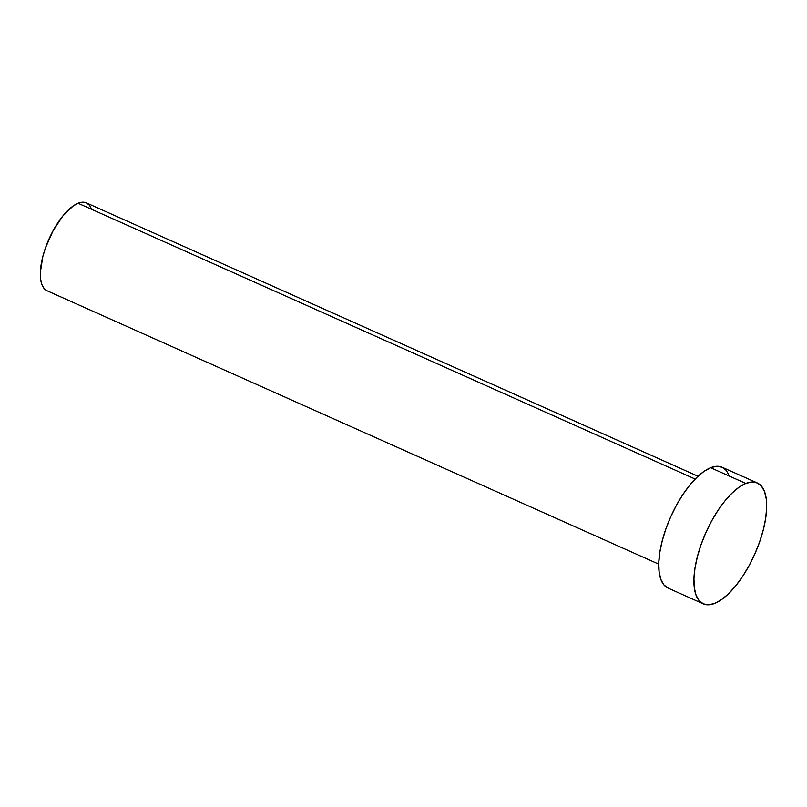 <?xml version="1.0" encoding="UTF-8"?>
<svg xmlns="http://www.w3.org/2000/svg" width="807" height="807" viewBox="0 0 807 807"><rect width="100%" height="100%" fill="white"/><g stroke="black" fill="none" stroke-linecap="round" stroke-linejoin="round"><path stroke-width="1.21" d="M698.015 476.241L86.43 202.9A48.138 19.429 114.1 0 0 78.067 203.253L695.15 479.045L78.067 203.253A48.138 19.429 114.1 0 0 45.535 247.729A48.138 19.429 114.1 0 0 47.139 290.802L658.734 564.143M745.809 483.443A66.194 26.712 -65.9 0 1 757.309 482.969A66.194 26.712 -65.9 0 1 759.528 542.193A66.194 26.712 -65.9 0 1 714.79 603.364A66.194 26.712 -65.9 0 1 703.29 603.838A66.194 26.712 -65.9 0 1 701.071 544.614A66.194 26.712 -65.9 0 1 745.809 483.443L710.624 467.717L745.809 483.443L751.932 482.011L757.228 482.929L761.485 486.177L764.542 491.624L766.287 499.059L766.65 508.198L765.611 518.699L763.22 530.138L759.569 542.092L754.787 554.086L749.057 565.687L742.611 576.42L735.702 585.882L728.57 593.72L721.519 599.621L714.79 603.364L708.667 604.796L703.381 603.868L699.114 600.63L696.058 595.183L694.313 587.748L693.949 578.599L694.988 568.108L697.379 556.669L701.041 544.715L705.822 532.711L711.542 521.12L717.988 510.387L724.908 500.925L732.03 493.087L739.091 487.186L745.809 483.443M757.309 482.969L722.124 467.243A66.194 26.712 114.1 0 0 710.624 467.717A66.194 26.712 114.1 0 0 665.886 528.888A66.194 26.712 114.1 0 0 668.105 588.111L703.29 603.838M668.186 588.142L663.929 584.904L660.872 579.456L659.127 572.022L658.764 562.872L659.803 552.381L662.194 540.942L665.856 528.989L670.637 516.984L676.357 505.394L682.803 494.661L689.713 485.199L696.844 477.361L703.896 471.459L710.624 467.717L716.747 466.285L722.043 467.203L726.3 470.451L729.357 475.898M47.209 290.833L44.103 288.472L41.883 284.508L40.612 279.101L40.35 272.453L42.842 256.505L45.505 247.81L53.141 230.651L62.865 215.953L73.175 205.967L78.067 203.253L82.516 202.204L86.369 202.88L89.466 205.24L91.685 209.195"/></g></svg>
